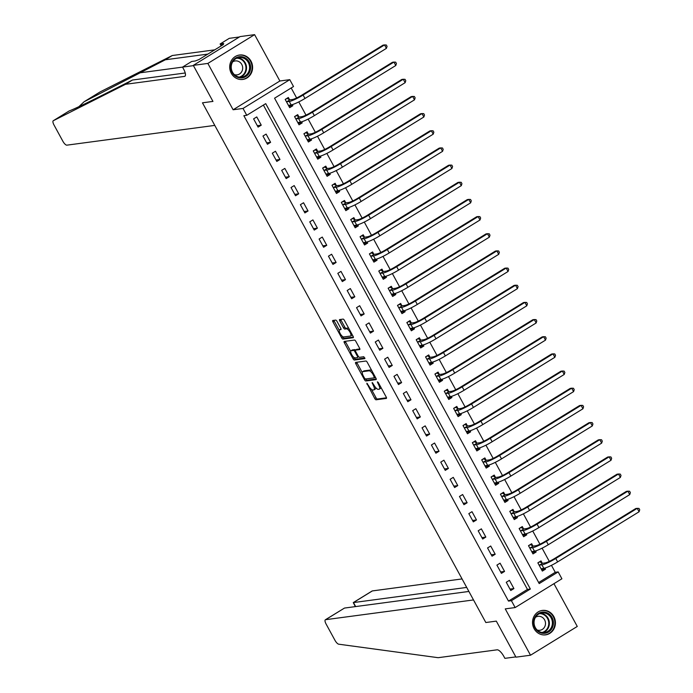 <?xml version="1.0" encoding="UTF-8"?>
<svg xmlns="http://www.w3.org/2000/svg" width="693" height="693" viewBox="0 0 693 693"><rect width="100%" height="100%" fill="white"/><g stroke="black" fill="none" stroke-linecap="round" stroke-linejoin="round"><path stroke-width="1.04" d="M366.822 383.203L374.748 398.527A1.551 0.537 -121.6 0 0 376.056 399.792L386.339 398.423A1.551 0.537 -121.6 0 0 386.417 398.397A1.551 0.537 -121.6 0 0 386.183 396.994L378.369 382.675L377.399 381.808L378.586 384.641A4.964 1.707 -121.6 0 1 379.357 389.111A4.964 1.707 -121.6 0 1 379.106 389.197L378.248 389.31A4.964 1.707 -121.6 0 1 374.064 385.239L372.141 382.493L373.267 385.343A4.964 1.707 -121.6 0 1 374.038 389.821A4.964 1.707 -121.6 0 1 373.787 389.908L372.929 390.02A4.964 1.707 -121.6 0 1 368.754 385.949L366.822 383.203M231.297 73.293A12.327 11.443 82.4 0 0 242.784 79.444A12.327 11.443 82.4 0 0 251.013 61.166A12.327 11.443 82.4 0 0 239.527 55.016A12.327 11.443 82.4 0 0 231.297 73.293M534.121 628.707A12.327 11.443 82.4 0 0 545.608 634.857A12.327 11.443 82.4 0 0 553.828 616.579A12.327 11.443 82.4 0 0 542.342 610.429A12.327 11.443 82.4 0 0 534.121 628.707M337.006 321.361A1.551 0.537 -121.6 0 0 335.698 320.097L332.805 320.478A1.551 0.537 -121.6 0 0 332.727 320.504A1.551 0.537 -121.6 0 0 332.969 321.907L341.64 337.803A1.551 0.537 -121.6 0 0 342.948 339.076L353.239 337.708A1.551 0.537 -121.6 0 0 353.317 337.673A1.551 0.537 -121.6 0 0 353.075 336.278L344.404 320.374A1.551 0.537 -121.6 0 0 343.096 319.101L339.613 319.568A1.551 0.537 -121.6 0 0 339.535 319.594A1.551 0.537 -121.6 0 0 339.778 320.998L343.485 327.798A1.551 0.537 -121.6 0 0 344.793 329.071L346.517 328.837A4.149 1.429 -121.6 0 1 349.861 331.973A4.149 1.429 -121.6 0 1 350.658 335.984A4.149 1.429 -121.6 0 1 350.45 336.053L343.676 336.954A4.149 1.429 -121.6 0 1 340.341 333.827A4.149 1.429 -121.6 0 1 339.535 329.816A4.149 1.429 -121.6 0 1 339.743 329.747L340.878 329.599A1.551 0.537 -121.6 0 0 340.956 329.565A1.551 0.537 -121.6 0 0 340.713 328.17L337.006 321.361M246.769 115.307L243.026 108.446L289.778 79.669L293.52 86.538L274.567 98.198L539.206 583.584L558.16 571.916L561.902 578.785L515.15 607.562L511.408 600.692L530.362 589.024L265.722 103.647L246.769 115.307L243.858 115.696L508.497 601.082L511.408 600.692M239.44 36.972L229.288 38.332L220.123 43.962L223.709 43.486L221.682 44.733L223.432 44.499L199.047 59.511L195.279 60.984L191.692 61.46L182.536 67.1L193.451 65.644L212.95 101.412L193.304 65.367L207.857 63.427L233.125 109.763L243.026 108.446M515.15 607.562L505.249 608.878L530.517 655.223L515.964 657.163L496.309 621.119L485.828 622.522L202.469 102.815L212.95 101.412L202.469 102.815L214.787 125.398L66.874 145.158A4.738 1.629 -121.6 0 1 62.881 141.268L54.011 125A4.738 1.629 -121.6 0 1 53.274 120.729A4.738 1.629 -121.6 0 1 53.318 120.712L125.528 84.295L184.485 76.412A7.9 2.711 -121.6 0 0 184.884 76.273A7.9 2.711 -121.6 0 0 183.654 69.161L182.536 67.1M355.665 362.396A1.551 0.537 -121.6 0 0 355.587 362.422A1.551 0.537 -121.6 0 0 355.821 363.816L364.492 379.721A1.551 0.537 -121.6 0 0 365.8 380.994L376.091 379.617A1.551 0.537 -121.6 0 0 376.169 379.591A1.551 0.537 -121.6 0 0 375.927 378.196L367.255 362.292A1.551 0.537 -121.6 0 0 365.947 361.018L355.665 362.396M353.066 358.766L344.395 342.862A1.551 0.537 -121.6 0 1 344.161 341.467A1.551 0.537 -121.6 0 1 344.239 341.441L354.521 340.064A1.551 0.537 -121.6 0 1 355.83 341.337L359.546 348.137A1.551 0.537 -121.6 0 1 359.78 349.541A1.551 0.537 -121.6 0 1 359.702 349.567L355.535 350.121A1.551 0.537 -121.6 0 0 355.457 350.147A1.551 0.537 -121.6 0 0 355.691 351.542L358.16 356.063A1.551 0.537 -121.6 0 0 359.459 357.328L363.808 356.748L364.89 358.619L354.374 360.039A1.551 0.537 -121.6 0 1 353.066 358.766L354.331 357.986L354.071 357.501M193.304 65.367L240.055 36.59L254.608 34.65L207.857 63.427M530.517 655.223L577.269 626.446L553.95 583.679M508.497 601.082L527.451 589.414L263.383 105.085M513.911 588.574L509.424 580.336L506.262 582.285L510.758 590.523L513.911 588.574L509.979 589.102M504.556 571.413L500.069 563.175L496.907 565.124L501.403 573.362L504.556 571.413L500.623 571.942M495.2 554.253L490.705 546.015L487.551 547.955L492.039 556.193L495.2 554.253L491.268 554.772M485.845 537.084L481.349 528.846L478.187 530.795L482.683 539.033L485.845 537.084L481.912 537.612M476.481 519.923L471.994 511.685L468.832 513.626L473.328 521.864L476.481 519.923L472.548 520.452M467.125 502.763L462.638 494.525L459.476 496.465L463.964 504.703L467.125 502.763L463.193 503.283M457.77 485.594L453.274 477.356L450.121 479.305L454.608 487.543L457.77 485.594L453.837 486.122M448.414 468.433L443.918 460.195L440.757 462.136L445.252 470.374L448.414 468.433L444.482 468.962M439.05 451.273L434.563 443.035L431.401 444.975L435.897 453.213L439.05 451.273L435.117 451.793M429.695 434.104L425.199 425.866L422.046 427.815L426.533 436.053L429.695 434.104L425.762 434.632M420.339 416.943L415.843 408.705L412.69 410.646L417.177 418.884L420.339 416.943L416.406 417.472M410.975 399.783L406.488 391.536L403.326 393.485L407.822 401.723L410.975 399.783L407.042 400.303M401.619 382.614L397.132 374.376L393.971 376.325L398.466 384.563L401.619 382.614L397.687 383.142M392.264 365.454L387.768 357.216L384.615 359.156L389.102 367.394L392.264 365.454L388.331 365.973M382.908 348.284L378.413 340.046L375.251 341.995L379.747 350.234L382.908 348.284L378.976 348.813M373.544 331.124L369.057 322.886L365.895 324.826L370.391 333.073L373.544 331.124L369.612 331.652M364.189 313.964L359.702 305.726L356.54 307.666L361.027 315.904L364.189 313.964L360.256 314.483M354.833 296.795L350.337 288.557L347.184 290.506L351.672 298.744L354.833 296.795L350.901 297.323M345.478 279.634L340.982 271.396L337.82 273.337L342.316 281.575L345.478 279.634L341.545 280.163M336.114 262.474L331.626 254.236L328.465 256.176L332.961 264.414L336.114 262.474L332.181 262.993M326.758 245.305L322.262 237.067L319.109 239.016L323.596 247.254L326.758 245.305L322.825 245.833M317.403 228.144L312.907 219.906L309.754 221.847L314.241 230.085L317.403 228.144L313.47 228.673M308.038 210.984L303.551 202.746L300.39 204.686L304.885 212.924L308.038 210.984L304.114 211.504M298.683 193.815L294.196 185.577L291.034 187.526L295.53 195.764L298.683 193.815L294.75 194.343M289.327 176.654L284.832 168.416L281.679 170.357L286.166 178.595L289.327 176.654L285.395 177.183M279.972 159.494L275.476 151.247L272.314 153.196L276.81 161.434L279.972 159.494L276.039 160.014M270.608 142.325L266.121 134.087L262.959 136.036L267.455 144.274L270.608 142.325L266.675 142.853M261.252 125.164L256.765 116.926L253.603 118.867L258.091 127.105L261.252 125.164L257.32 125.684M538.634 582.536L555.249 572.305L551.446 565.332M549.289 561.382L542.091 548.163M539.934 544.213L532.726 531.003M530.578 527.052L523.371 513.842M521.214 509.892L514.015 496.673M511.858 492.723L504.66 479.513M502.503 475.563L495.296 462.352M493.147 458.402L485.94 445.183M483.783 441.233L476.585 428.023M474.428 424.073L467.221 410.862M465.072 406.912L457.865 393.693M455.717 389.743L448.51 376.533M446.353 372.583L439.154 359.372M436.997 355.414L429.79 342.203M427.642 338.253L420.434 325.043M418.277 321.093L411.079 307.874M408.922 303.924L401.723 290.714M399.566 286.763L392.359 273.553M390.211 269.603L383.004 256.384M380.847 252.434L373.648 239.224M371.491 235.274L364.293 222.063M362.136 218.113L354.929 204.894M352.78 200.944L345.573 187.734M343.416 183.784L336.218 170.573M334.061 166.623L326.853 153.404M324.705 149.454L317.498 136.244M315.35 132.294L308.142 119.075M305.985 115.125L298.787 101.914M296.63 97.964L291.181 87.976M542.238 563.14L541.016 560.897L537.855 562.846L542.342 571.084L545.504 569.135L544.915 568.061M532.874 545.971L531.652 543.736L528.499 545.677L532.986 553.915L536.148 551.975L535.559 550.892M523.518 528.811L522.297 526.567L519.135 528.516L523.631 536.754L526.793 534.805L526.204 533.731M514.163 511.651L512.941 509.407L509.779 511.347L514.275 519.585L517.428 517.645L516.839 516.571M504.799 494.481L503.577 492.247L500.424 494.187L504.911 502.425L508.073 500.485L507.484 499.402M495.443 477.321L494.222 475.077L491.068 477.027L495.556 485.265L498.717 483.316L498.128 482.241M486.088 460.161L484.866 457.917L481.704 459.857L486.2 468.096L489.353 466.155L488.773 465.081M476.732 442.992L475.511 440.757L472.349 442.697L476.845 450.935L479.998 448.995L479.409 447.912M467.368 425.831L466.146 423.588L462.993 425.537L467.48 433.775L470.642 431.826L470.053 430.751M458.012 408.662L456.791 406.427L453.629 408.368L458.125 416.606L461.287 414.665L460.698 413.591M448.657 391.502L447.435 389.267L444.274 391.207L448.769 399.445L451.923 397.505L451.342 396.422M439.301 374.341L438.08 372.098L434.918 374.047L439.405 382.285L442.567 380.336L441.978 379.262M429.937 357.172L428.716 354.937L425.563 356.878L430.05 365.116L433.212 363.175L432.623 362.101M420.582 340.012L419.36 337.768L416.198 339.717L420.694 347.955L423.856 346.006L423.267 344.932M411.226 322.851L410.005 320.608L406.843 322.557L411.339 330.795L414.492 328.846L413.912 327.772M401.862 305.682L400.649 303.447L397.487 305.388L401.975 313.626L405.136 311.685L404.547 310.603M392.507 288.522L391.285 286.278L388.132 288.227L392.619 296.465L395.781 294.516L395.192 293.442M383.151 271.361L381.93 269.118L378.768 271.058L383.264 279.296L386.417 277.356L385.836 276.282M373.796 254.192L372.574 251.957L369.412 253.898L373.908 262.136L377.061 260.196L376.472 259.113M364.431 237.032L363.21 234.788L360.057 236.737L364.544 244.976L367.706 243.026L367.117 241.952M355.076 219.863L353.854 217.628L350.693 219.568L355.188 227.806L358.35 225.866L357.761 224.792M345.72 202.702L344.499 200.468L341.337 202.408L345.833 210.646L348.986 208.706L348.406 207.623M336.365 185.542L335.143 183.298L331.982 185.248L336.469 193.486L339.631 191.537L339.042 190.462M327.001 168.373L325.779 166.138L322.626 168.078L327.113 176.317L330.275 174.376L329.686 173.302M317.645 151.213L316.424 148.969L313.262 150.918L317.758 159.156L320.92 157.216L320.331 156.133M308.29 134.052L307.068 131.809L303.906 133.758L308.402 141.996L311.555 140.047L310.975 138.972M298.926 116.883L297.713 114.648L294.551 116.589L299.038 124.827L302.2 122.886L301.611 121.803M289.57 99.723L288.349 97.479L285.195 99.428L289.683 107.666L292.844 105.717L292.255 104.643M233.125 109.763L279.877 80.994L254.608 34.65M279.877 80.994L289.778 79.669M555.249 572.305L558.16 571.916M527.451 589.414L530.362 589.024M545.504 569.135L541.969 569.611M536.148 551.975L532.614 552.442M526.793 534.805L523.258 535.282M517.428 517.645L513.894 518.121M508.073 500.485L504.539 500.952M498.717 483.316L495.183 483.792M489.353 466.155L485.828 466.623M479.998 448.995L476.463 449.462M470.642 431.826L467.108 432.302M461.287 414.665L457.752 415.133M451.923 397.505L448.397 397.973M442.567 380.336L439.033 380.812M433.212 363.175L429.677 363.643M423.856 346.006L420.322 346.483M414.492 328.846L410.958 329.322M405.136 311.685L401.602 312.153M395.781 294.516L392.247 294.993M386.417 277.356L382.891 277.832M377.061 260.196L373.527 260.663M367.706 243.026L364.171 243.503M358.35 225.866L354.816 226.334M348.986 208.706L345.46 209.173M339.631 191.537L336.096 192.013M330.275 174.376L326.741 174.844M320.92 157.216L317.385 157.683M311.555 140.047L308.021 140.523M302.2 122.886L298.666 123.354M292.844 105.717L289.31 106.194M375.052 389.128A4.964 1.707 -121.6 0 0 375.303 389.042A4.964 1.707 -121.6 0 0 375.641 387.543M380.37 388.418A4.964 1.707 -121.6 0 0 380.613 388.331A4.964 1.707 -121.6 0 0 380.994 387.482M371.439 389.371L376.013 397.747A1.551 0.537 -121.6 0 0 377.321 399.021L386.495 397.791M365.774 378.976A1.551 0.537 -121.6 0 0 367.065 380.214L376.247 378.993M356.765 362.248A1.551 0.537 -121.6 0 0 357.086 363.045L362.274 372.557M364.492 378.135L365.402 379.019L374.489 377.798L373.25 374.87A4.964 1.707 -121.6 0 0 369.074 370.798L362.898 371.621A4.964 1.707 -121.6 0 0 362.647 371.708A4.964 1.707 -121.6 0 0 363.427 376.178L364.492 378.135M371.829 370.668A4.964 1.707 -121.6 0 0 370.339 370.019L369.074 370.798M362.647 371.708L363.912 370.928A4.964 1.707 -121.6 0 1 364.163 370.842L370.339 370.019M350.693 351.316L345.66 342.082L344.395 342.862M345.339 341.285A1.551 0.537 -121.6 0 0 345.66 342.082M359.858 348.934L356.8 349.341A1.551 0.537 -121.6 0 0 356.722 349.367A1.551 0.537 -121.6 0 0 356.661 349.428M364.89 358.021L355.639 359.26L354.374 360.039M351.204 350.701A4.149 1.429 -121.6 0 0 350.996 350.771A4.149 1.429 -121.6 0 0 351.793 354.781A4.149 1.429 -121.6 0 0 355.137 357.909L357.519 357.588A1.551 0.537 -121.6 0 0 357.597 357.562A1.551 0.537 -121.6 0 0 357.354 356.167L354.894 351.654A1.551 0.537 -121.6 0 0 353.586 350.381L351.204 350.701L352.468 349.922A4.149 1.429 -121.6 0 0 352.261 349.991A4.149 1.429 -121.6 0 0 352.096 350.147M355.587 350.069A1.551 0.537 -121.6 0 0 354.851 349.601L353.586 350.381M352.468 349.922L354.851 349.601M354.331 357.986A1.551 0.537 -121.6 0 0 355.639 359.26M351.715 335.273A4.149 1.429 -121.6 0 0 351.923 335.204A4.149 1.429 -121.6 0 0 352.217 334.702M348.796 328.439A4.149 1.429 -121.6 0 0 347.782 328.066L346.517 328.837M340.713 319.421A1.551 0.537 -121.6 0 0 341.034 320.218L344.75 327.027A1.551 0.537 -121.6 0 0 346.058 328.291L347.782 328.066M342.663 336.581L342.905 337.032A1.551 0.537 -121.6 0 0 344.213 338.297L353.395 337.075M333.913 320.331A1.551 0.537 -121.6 0 0 334.234 321.128L339.249 330.318M541.649 569.802L543.65 568.329M537.907 562.941L539.76 561.798L542.498 563.279L545.088 562.933A7.9 1.126 -28.6 0 0 554.322 558.653L635.758 508.532L637.213 508.341L555.777 558.463A11.85 1.681 151.4 0 1 541.926 564.873L539.076 565.081M541.12 568.84L543.806 568.312L541.926 564.873M639.085 511.772L637.213 508.341L638.981 508.419L639.726 509.788L639.085 511.772L557.648 561.893A11.85 1.681 151.4 0 1 543.806 568.312M542.498 563.279L539.336 565.219M462.066 578.932L372.349 590.921L353.456 602.546L355.656 606.574M466.692 587.421L353.265 602.598L372.115 590.999A4.738 1.629 58.4 0 1 372.349 590.921M515.809 656.895L496.309 621.119L485.828 622.522L473.51 599.939L325.597 619.689A4.738 1.629 -121.6 0 0 325.363 619.776A4.738 1.629 -121.6 0 0 326.1 624.046L334.97 640.315A4.738 1.629 -121.6 0 0 338.73 644.195L438.149 657.692L497.115 649.817A7.9 2.711 58.4 0 1 503.768 656.288L504.894 658.35L515.809 656.895M468.884 591.45L344.49 608.064L325.597 619.689M325.363 619.776L344.49 608.064M355.344 606.618L353.265 602.598M53.318 120.712L69.265 110.889C73.614 109.338 85.993 103.43 106.419 93.157L132.441 80.033L185.23 72.982M99.983 91.987A4.738 1.629 58.4 0 1 100.026 91.961A4.738 1.629 58.4 0 1 100.069 91.935L172.28 55.518L165.358 59.771L84.044 101.793L78.872 106.696M132.441 80.033L125.528 84.295M172.28 55.518L214.743 49.844M207.822 54.106L165.358 59.771M220.123 43.962L221.171 45.885M221.682 44.733L222.029 45.366M532.293 552.642L534.294 551.169M528.551 545.781L530.396 544.637L533.134 546.11L535.732 545.763A7.9 1.126 -28.6 0 0 544.958 541.493L626.394 491.372L627.849 491.172L546.413 541.294A11.85 1.681 151.4 0 1 532.57 547.713L529.721 547.92M531.765 551.68L534.442 551.143L532.57 547.713M629.729 494.611L627.849 491.172L629.616 491.25L630.37 492.628L629.729 494.611L548.284 544.733A11.85 1.681 151.4 0 1 534.442 551.143M533.134 546.11L529.98 548.059M522.938 535.481L524.93 534M519.196 528.612L521.041 527.477L523.778 528.95L526.377 528.603A7.9 1.126 -28.6 0 0 535.602 524.324L617.039 474.203L618.494 474.012L537.058 524.133A11.85 1.681 151.4 0 1 523.215 530.552L520.356 530.751M522.409 534.511L525.086 533.982L523.215 530.552M620.365 477.442L618.494 474.012L620.261 474.09L621.015 475.459L620.365 477.442L538.929 527.564A11.85 1.681 151.4 0 1 525.086 533.982M523.778 528.95L520.616 530.899M513.574 518.312L515.575 516.839M509.831 511.451L511.685 510.308L514.423 511.789L517.013 511.443A7.9 1.126 -28.6 0 0 526.247 507.163L607.683 457.042L609.138 456.852L527.702 506.973A11.85 1.681 151.4 0 1 513.86 513.383L511.001 513.591M513.054 517.35L515.731 516.813L513.86 513.383M611.009 460.282L609.138 456.852L610.905 456.93L611.65 458.298L611.009 460.282L529.573 510.403A11.85 1.681 151.4 0 1 515.731 516.813M514.423 511.789L511.261 513.73M504.218 501.152L506.219 499.67M500.476 494.282L502.321 493.147L505.058 494.62L507.657 494.274A7.9 1.126 -28.6 0 0 516.891 490.003L598.328 439.882L599.783 439.683L518.347 489.804A11.85 1.681 151.4 0 1 504.495 496.223L501.645 496.431M503.69 500.19L506.366 499.653L504.495 496.223M601.654 443.122L599.783 439.683L601.55 439.76L602.295 441.138L601.654 443.122L520.218 493.234A11.85 1.681 151.4 0 1 506.366 499.653M505.058 494.62L501.905 496.569M553.421 622.79A10.664 9.901 -97.6 0 1 543.624 633.359A10.664 9.901 -97.6 0 1 533.593 622.617A10.664 9.901 -97.6 0 1 543.399 612.049A10.664 9.901 -97.6 0 1 553.421 622.79M534.043 622.66A9.875 9.165 82.4 0 0 544.525 632.527A9.875 9.165 82.4 0 0 552.399 622.825A9.875 9.165 82.4 0 0 541.909 612.958A9.875 9.165 82.4 0 0 534.043 622.66M537.153 630.015A7.034 6.523 82.4 0 0 539.899 630.275A7.034 6.523 82.4 0 0 545.504 623.371A7.034 6.523 82.4 0 0 538.037 616.346A7.034 6.523 82.4 0 0 535.455 617.316M543.589 634.935A12.24 11.365 82.4 0 0 545.131 634.84A12.24 11.365 82.4 0 0 554.894 622.808A12.24 11.365 82.4 0 0 541.891 610.568A12.24 11.365 82.4 0 0 540.375 610.888M235.828 76.473A10.664 9.901 -97.6 0 1 232.051 61.894A10.664 9.901 -97.6 0 1 245.547 58.108A10.664 9.901 -97.6 0 1 249.333 72.696A10.664 9.901 -97.6 0 1 235.828 76.473M244.898 58.827A9.875 9.165 82.4 0 0 239.094 57.545A9.875 9.165 82.4 0 0 231.375 65.333A9.875 9.165 82.4 0 0 235.897 75.832A9.875 9.165 82.4 0 0 241.71 77.122A9.875 9.165 82.4 0 0 249.419 69.335A9.875 9.165 82.4 0 0 244.898 58.827M234.338 74.61A7.034 6.523 82.4 0 0 237.075 74.87A7.034 6.523 82.4 0 0 242.576 69.326A7.034 6.523 82.4 0 0 239.354 61.85A7.034 6.523 82.4 0 0 235.213 60.932A7.034 6.523 82.4 0 0 232.64 61.902M240.766 79.522A12.24 11.365 82.4 0 0 242.307 79.426A12.24 11.365 82.4 0 0 251.88 69.776A12.24 11.365 82.4 0 0 246.266 56.748A12.24 11.365 82.4 0 0 239.068 55.154A12.24 11.365 82.4 0 0 237.552 55.475M494.863 483.991L496.864 482.51M491.12 477.122L492.966 475.987L495.703 477.46L498.302 477.113A7.9 1.126 -28.6 0 0 507.527 472.834L588.963 422.713L590.419 422.522L508.983 472.643A11.85 1.681 151.4 0 1 495.14 479.054L492.29 479.261M494.334 483.021L497.011 482.493L495.14 479.054M592.29 425.952L590.419 422.522L592.186 422.6L592.939 423.969L592.29 425.952L510.854 476.074A11.85 1.681 151.4 0 1 497.011 482.493M495.703 477.46L492.55 479.4M485.507 466.822L487.5 465.35M481.756 459.961L483.61 458.818L486.347 460.299L488.946 459.953A7.9 1.126 -28.6 0 0 498.172 455.673L579.608 405.552L581.063 405.362L499.627 455.474A11.85 1.681 151.4 0 1 485.784 461.893L482.926 462.101M484.979 465.861L487.655 465.324L485.784 461.893M582.934 408.792L581.063 405.362L582.83 405.431L583.584 406.808L582.934 408.792L501.498 458.913A11.85 1.681 151.4 0 1 487.655 465.324M486.347 460.299L483.186 462.24M476.143 449.662L478.144 448.18M472.401 442.792L474.255 441.658L476.992 443.13L479.582 442.784A7.9 1.126 -28.6 0 0 488.816 438.513L570.252 388.392L571.708 388.193L490.272 438.314A11.85 1.681 151.4 0 1 476.429 444.733L473.57 444.941M475.623 448.692L478.3 448.163L476.429 444.733M573.579 391.623L571.708 388.193L573.475 388.271L574.22 389.648L573.579 391.623L492.143 441.744A11.85 1.681 151.4 0 1 478.3 448.163M476.992 443.13L473.83 445.079M466.787 432.501L468.789 431.02M463.045 425.632L464.89 424.497L467.628 425.97L470.226 425.623A7.9 1.126 -28.6 0 0 479.452 421.344L560.897 371.223L562.352 371.032L480.907 421.153A11.85 1.681 151.4 0 1 467.065 427.564L464.215 427.772M466.259 431.531L468.936 431.003L467.065 427.564M564.223 374.463L562.352 371.032L564.119 371.11L564.864 372.479L564.223 374.463L482.787 424.584A11.85 1.681 151.4 0 1 468.936 431.003M467.628 425.97L464.475 427.91M457.432 415.332L459.433 413.86M453.69 408.472L455.535 407.328L458.272 408.809L460.871 408.463A7.9 1.126 -28.6 0 0 470.097 404.184L551.533 354.062L552.988 353.863L471.552 403.984A11.85 1.681 151.4 0 1 457.709 410.403L454.851 410.611M456.904 414.371L459.58 413.834L457.709 410.403M554.859 357.302L552.988 353.863L554.755 353.941L555.509 355.318L554.859 357.302L473.423 407.423A11.85 1.681 151.4 0 1 459.58 413.834M458.272 408.809L455.11 410.75M448.068 398.172L450.069 396.691M444.326 391.302L446.179 390.168L448.917 391.64L451.507 391.294A7.9 1.126 -28.6 0 0 460.741 387.015L542.177 336.902L543.633 336.703L462.196 386.824A11.85 1.681 151.4 0 1 448.354 393.243L445.495 393.451M447.548 397.202L450.225 396.673L448.354 393.243M545.504 340.133L543.633 336.703L545.4 336.781L546.145 338.158L545.504 340.133L464.067 390.254A11.85 1.681 151.4 0 1 450.225 396.673M448.917 391.64L445.755 393.589M438.712 381.003L440.713 379.53M434.97 374.142L436.824 373.007L439.561 374.48L442.151 374.133A7.9 1.126 -28.6 0 0 451.386 369.854L532.822 319.733L534.277 319.542L452.841 369.664A11.85 1.681 151.4 0 1 438.99 376.074L436.14 376.282M438.184 380.041L440.869 379.513L438.99 376.074M536.148 322.973L534.277 319.542L536.044 319.62L536.789 320.989L536.148 322.973L454.712 373.094A11.85 1.681 151.4 0 1 440.869 379.513M439.561 374.48L436.399 376.42M429.357 363.842L431.358 362.37M425.615 356.982L427.46 355.838L430.197 357.319L432.796 356.973A7.9 1.126 -28.6 0 0 442.021 352.694L523.458 302.572L524.913 302.373L443.477 352.494A11.85 1.681 151.4 0 1 429.634 358.913L426.784 359.121M428.828 362.881L431.505 362.344L429.634 358.913M526.793 305.812L524.913 302.373L526.689 302.451L527.434 303.829L526.793 305.812L445.348 355.933A11.85 1.681 151.4 0 1 431.505 362.344M430.197 357.319L427.044 359.26M420.001 346.682L421.994 345.201M416.259 339.813L418.104 338.678L420.842 340.15L423.44 339.804A7.9 1.126 -28.6 0 0 432.666 335.525L514.102 285.403L515.557 285.213L434.121 335.334A11.85 1.681 151.4 0 1 420.279 341.753L417.42 341.952M419.473 345.712L422.15 345.183L420.279 341.753M517.428 288.643L515.557 285.213L517.325 285.291L518.078 286.659L517.428 288.643L435.992 338.764A11.85 1.681 151.4 0 1 422.15 345.183M420.842 340.15L417.68 342.099M410.637 329.513L412.638 328.04M406.895 322.652L408.749 321.509L411.486 322.99L414.076 322.643A7.9 1.126 -28.6 0 0 423.31 318.364L504.747 268.243L506.202 268.052L424.766 318.174A11.85 1.681 151.4 0 1 410.923 324.584L408.064 324.792M410.117 328.551L412.794 328.023L410.923 324.584M508.073 271.483L506.202 268.052L507.969 268.13L508.714 269.499L508.073 271.483L426.637 321.604A11.85 1.681 151.4 0 1 412.794 328.023M411.486 322.99L408.324 324.93M401.282 312.352L403.283 310.88M397.539 305.483L399.385 304.348L402.122 305.821L404.721 305.474A7.9 1.126 -28.6 0 0 413.955 301.204L495.391 251.083L496.846 250.883L415.41 301.005A11.85 1.681 151.4 0 1 401.559 307.423L398.709 307.631M400.753 311.391L403.43 310.854L401.559 307.423M498.717 254.322L496.846 250.883L498.613 250.961L499.358 252.339L498.717 254.322L417.281 304.444A11.85 1.681 151.4 0 1 403.43 310.854M402.122 305.821L398.969 307.77M391.926 295.192L393.927 293.711M388.184 288.323L390.029 287.188L392.766 288.66L395.365 288.314A7.9 1.126 -28.6 0 0 404.591 284.035L486.027 233.913L487.482 233.723L406.046 283.844A11.85 1.681 151.4 0 1 392.203 290.263L389.353 290.462M391.398 294.222L394.074 293.693L392.203 290.263M489.353 237.153L487.482 233.723L489.249 233.801L490.003 235.17L489.353 237.153L407.917 287.274A11.85 1.681 151.4 0 1 394.074 293.693M392.766 288.66L389.613 290.61M382.571 278.023L384.563 276.55M378.82 271.162L380.674 270.019L383.411 271.5L386.01 271.154A7.9 1.126 -28.6 0 0 395.235 266.874L476.671 216.753L478.127 216.562L396.691 266.684A11.85 1.681 151.4 0 1 382.848 273.094L379.989 273.302M382.042 277.061L384.719 276.524L382.848 273.094M479.998 219.993L478.127 216.562L479.894 216.64L480.647 218.009L479.998 219.993L398.562 270.114A11.85 1.681 151.4 0 1 384.719 276.524M383.411 271.5L380.249 273.44M373.206 260.863L375.208 259.381M369.464 253.993L371.318 252.858L374.055 254.331L376.645 253.984A7.9 1.126 -28.6 0 0 385.88 249.714L467.316 199.593L468.771 199.393L387.335 249.515A11.85 1.681 151.4 0 1 373.492 255.934L370.634 256.141M372.687 259.901L375.363 259.364L373.492 255.934M470.642 202.832L468.771 199.393L470.538 199.471L471.283 200.849L470.642 202.832L389.206 252.945A11.85 1.681 151.4 0 1 375.363 259.364M374.055 254.331L370.894 256.28M363.851 243.702L365.852 242.221M360.109 236.833L361.954 235.698L364.691 237.171L367.29 236.824A7.9 1.126 -28.6 0 0 376.516 232.545L457.96 182.424L459.416 182.233L377.971 232.354A11.85 1.681 151.4 0 1 364.128 238.764L361.278 238.972M363.323 242.732L365.999 242.204L364.128 238.764M461.287 185.663L459.416 182.233L461.183 182.311L461.928 183.68L461.287 185.663L379.851 235.785A11.85 1.681 151.4 0 1 365.999 242.204M364.691 237.171L361.538 239.111M354.495 226.533L356.497 225.06M350.753 219.672L352.598 218.529L355.336 220.01L357.934 219.664A7.9 1.126 -28.6 0 0 367.16 215.384L448.596 165.263L450.052 165.073L368.615 215.185A11.85 1.681 151.4 0 1 354.773 221.604L351.914 221.812M353.967 225.571L356.644 225.034L354.773 221.604M451.923 168.503L450.052 165.073L451.819 165.142L452.572 166.519L451.923 168.503L370.486 218.624A11.85 1.681 151.4 0 1 356.644 225.034M355.336 220.01L352.174 221.951M345.14 209.373L347.132 207.891M341.389 202.503L343.243 201.368L345.98 202.841L348.57 202.495A7.9 1.126 -28.6 0 0 357.805 198.224L439.241 148.103L440.696 147.904L359.26 198.025A11.85 1.681 151.4 0 1 345.417 204.444L342.559 204.652M344.612 208.402L347.288 207.874L345.417 204.444M442.567 151.334L440.696 147.904L442.463 147.981L443.208 149.359L442.567 151.334L361.131 201.455A11.85 1.681 151.4 0 1 347.288 207.874M345.98 202.841L342.818 204.79M335.776 192.212L337.777 190.731M332.034 185.343L333.887 184.208L336.625 185.681L339.215 185.334A7.9 1.126 -28.6 0 0 348.449 181.055L429.885 130.934L431.341 130.743L349.904 180.864A11.85 1.681 151.4 0 1 336.053 187.275L333.203 187.482M335.247 191.242L337.933 190.714L336.053 187.275M433.212 134.173L431.341 130.743L433.108 130.821L433.853 132.19L433.212 134.173L351.775 184.295A11.85 1.681 151.4 0 1 337.933 190.714M336.625 185.681L333.463 187.621M326.42 175.043L328.421 173.571M322.678 168.182L324.523 167.039L327.261 168.52L329.859 168.174A7.9 1.126 -28.6 0 0 339.085 163.894L420.521 113.773L421.976 113.574L340.54 163.695A11.85 1.681 151.4 0 1 326.698 170.114L323.848 170.322M325.892 174.082L328.569 173.545L326.698 170.114M423.856 117.013L421.976 113.574L423.752 113.652L424.497 115.029L423.856 117.013L342.411 167.134A11.85 1.681 151.4 0 1 328.569 173.545M327.261 168.52L324.107 170.461M317.065 157.883L319.057 156.401M313.323 151.013L315.168 149.879L317.905 151.351L320.504 151.005A7.9 1.126 -28.6 0 0 329.729 146.725L411.166 96.613L412.621 96.414L331.185 146.535A11.85 1.681 151.4 0 1 317.342 152.954L314.483 153.162M316.536 156.913L319.213 156.384L317.342 152.954M414.492 99.844L412.621 96.414L414.388 96.492L415.142 97.869L414.492 99.844L333.056 149.965A11.85 1.681 151.4 0 1 319.213 156.384M317.905 151.351L314.743 153.3M307.701 140.714L309.702 139.241M303.958 133.853L305.812 132.718L308.55 134.191L311.14 133.844A7.9 1.126 -28.6 0 0 320.374 129.565L401.81 79.444L403.265 79.253L321.829 129.374A11.85 1.681 151.4 0 1 307.987 135.785L305.128 135.993M307.181 139.752L309.858 139.224L307.987 135.785M405.136 82.684L403.265 79.253L405.033 79.331L405.777 80.7L405.136 82.684L323.7 132.805A11.85 1.681 151.4 0 1 309.858 139.224M308.55 134.191L305.388 136.131M298.345 123.553L300.346 122.081M294.603 116.693L296.457 115.549L299.194 117.03L301.784 116.684A7.9 1.126 -28.6 0 0 311.018 112.405L392.455 62.283L393.91 62.084L312.474 112.205A11.85 1.681 151.4 0 1 298.622 118.624L295.772 118.832M297.817 122.592L300.493 122.055L298.622 118.624M395.781 65.523L393.91 62.084L395.677 62.162L396.422 63.539L395.781 65.523L314.345 115.644A11.85 1.681 151.4 0 1 300.493 122.055M299.194 117.03L296.032 118.971M288.99 106.393L290.991 104.912M285.247 99.523L287.093 98.389L289.83 99.861L292.429 99.515A7.9 1.126 -28.6 0 0 301.654 95.236L383.09 45.114L384.546 44.924L303.11 95.045A11.85 1.681 151.4 0 1 289.267 101.464L286.417 101.663M288.461 105.423L291.138 104.894L289.267 101.464M386.417 48.354L384.546 44.924L386.313 45.002L387.066 46.37L386.417 48.354L304.981 98.475A11.85 1.681 151.4 0 1 291.138 104.894M289.83 99.861L286.677 101.81M367.567 383.818L366.944 384.208M378.196 382.397L377.572 382.787M372.886 383.108L372.254 383.498M373.908 384.953L373.267 385.343M379.227 384.243L378.586 384.641M377.321 399.021L376.056 399.792M376.013 397.747L374.748 398.527M367.065 380.214L365.8 380.994M365.696 378.984L364.492 379.721M357.086 363.045L355.821 363.816M375.398 377.226L374.532 377.754M374.965 376.42L374.315 376.819M373.899 374.471L373.25 374.87M364.163 370.842L362.898 371.621M356.8 349.341L355.535 350.121M358.004 355.769L357.354 356.167M355.552 351.247L354.894 351.654M341.008 328.967L339.743 329.747M346.058 328.291L344.793 329.071M344.75 327.027L343.485 327.798M341.034 320.218L339.778 320.998M344.213 338.297L342.948 339.076M342.905 337.032L341.64 337.803M334.234 321.128L332.969 321.907M557.648 561.893L555.777 558.463M139.336 72.904L182.545 67.126M185.187 75.987L184.485 76.412M100.069 91.935L84.113 101.758M548.284 544.733L546.413 541.294M538.929 527.564L537.058 524.133M529.573 510.403L527.702 506.973M520.218 493.234L518.347 489.804M540.41 613.296A9.875 9.165 -97.6 0 1 549.367 623.232A9.875 9.165 -97.6 0 1 542.991 632.596M542.013 632.492A9.555 8.862 82.4 0 0 548.778 623.267A9.555 8.862 82.4 0 0 539.5 613.651M237.595 57.883A9.875 9.165 -97.6 0 1 241.866 59.234A9.875 9.165 -97.6 0 1 246.5 68.919A9.875 9.165 -97.6 0 1 240.168 77.183M239.198 77.079A9.555 8.862 82.4 0 0 245.876 69.248A9.555 8.862 82.4 0 0 241.433 59.555A9.555 8.862 82.4 0 0 236.677 58.238M510.854 476.074L508.983 472.643M501.498 458.913L499.627 455.474M492.143 441.744L490.272 438.314M482.787 424.584L480.907 421.153M473.423 407.423L471.552 403.984M464.067 390.254L462.196 386.824M454.712 373.094L452.841 369.664M445.348 355.933L443.477 352.494M435.992 338.764L434.121 335.334M426.637 321.604L424.766 318.174M417.281 304.444L415.41 301.005M407.917 287.274L406.046 283.844M398.562 270.114L396.691 266.684M389.206 252.945L387.335 249.515M379.851 235.785L377.971 232.354M370.486 218.624L368.615 215.185M361.131 201.455L359.26 198.025M351.775 184.295L349.904 180.864M342.411 167.134L340.54 163.695M333.056 149.965L331.185 146.535M323.7 132.805L321.829 129.374M314.345 115.644L312.474 112.205M304.981 98.475L303.11 95.045M375.303 389.042L374.038 389.821M380.613 388.331L379.357 389.111M375.407 377.235L374.489 377.798M356.722 349.367L355.457 350.147M352.261 349.991L350.996 350.771M340.8 329.036L339.535 329.816M351.923 335.204L350.658 335.984M100.026 91.961L84.044 101.793M69.257 110.897L53.274 120.729M541.891 610.568L541.068 610.68M545.131 634.84L544.317 634.953M242.307 79.426L241.493 79.539M239.068 55.154L238.253 55.267"/></g></svg>
